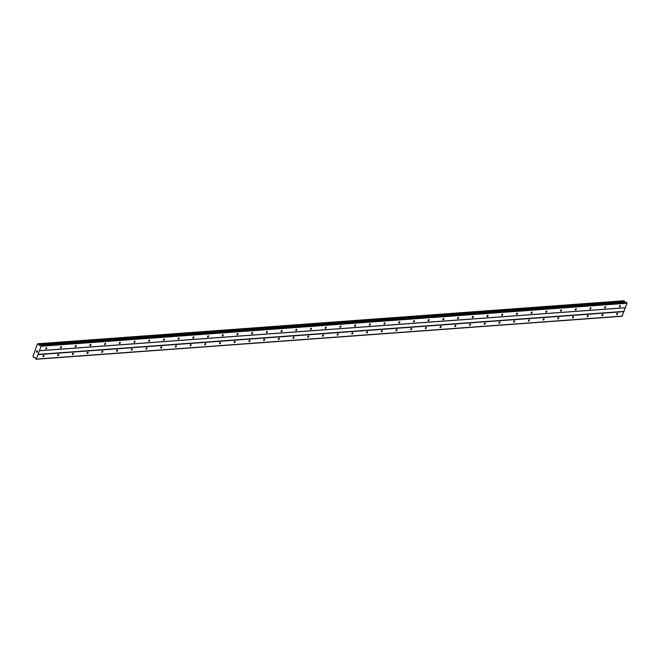 <?xml version="1.0" encoding="UTF-8"?>
<svg xmlns="http://www.w3.org/2000/svg" width="660" height="660" viewBox="0 0 660 660"><rect width="100%" height="100%" fill="white"/><g stroke="black" fill="none" stroke-linecap="round" stroke-linejoin="round"><path stroke-width="0.99" d="M43.882 355.361A0.825 0.478 -55.6 0 1 43.156 356.771A0.825 0.478 -55.6 0 1 43.882 355.361M58.591 354.288A0.825 0.478 -55.6 0 1 57.865 355.69A0.825 0.478 -55.6 0 1 58.591 354.288M73.301 353.207A0.825 0.478 -55.6 0 1 72.575 354.618A0.825 0.478 -55.6 0 1 73.301 353.207M88.003 352.126A0.825 0.478 -55.6 0 1 87.285 353.537A0.825 0.478 -55.6 0 1 88.003 352.126M102.712 351.046A0.825 0.478 -55.6 0 1 101.986 352.457A0.825 0.478 -55.6 0 1 102.712 351.046M117.422 349.965A0.825 0.478 -55.6 0 1 116.696 351.376A0.825 0.478 -55.6 0 1 117.422 349.965M132.132 348.892A0.825 0.478 -55.6 0 1 131.406 350.295A0.825 0.478 -55.6 0 1 132.132 348.892M146.833 347.812A0.825 0.478 -55.6 0 1 146.116 349.214A0.825 0.478 -55.6 0 1 146.833 347.812M161.543 346.731A0.825 0.478 -55.6 0 1 160.817 348.142A0.825 0.478 -55.6 0 1 161.543 346.731M176.253 345.65A0.825 0.478 -55.6 0 1 175.527 347.061A0.825 0.478 -55.6 0 1 176.253 345.65M190.963 344.57A0.825 0.478 -55.6 0 1 190.237 345.98A0.825 0.478 -55.6 0 1 190.963 344.57M205.664 343.497A0.825 0.478 -55.6 0 1 204.946 344.899A0.825 0.478 -55.6 0 1 205.664 343.497M220.374 342.416A0.825 0.478 -55.6 0 1 219.648 343.819A0.825 0.478 -55.6 0 1 220.374 342.416M235.084 341.335A0.825 0.478 -55.6 0 1 234.358 342.746A0.825 0.478 -55.6 0 1 235.084 341.335M249.793 340.255A0.825 0.478 -55.6 0 1 249.067 341.665A0.825 0.478 -55.6 0 1 249.793 340.255M264.495 339.174A0.825 0.478 -55.6 0 1 263.777 340.585A0.825 0.478 -55.6 0 1 264.495 339.174M279.205 338.093A0.825 0.478 -55.6 0 1 278.479 339.504A0.825 0.478 -55.6 0 1 279.205 338.093M293.914 337.021A0.825 0.478 -55.6 0 1 293.188 338.423A0.825 0.478 -55.6 0 1 293.914 337.021M308.624 335.94A0.825 0.478 -55.6 0 1 307.898 337.351A0.825 0.478 -55.6 0 1 308.624 335.94M323.326 334.859A0.825 0.478 -55.6 0 1 322.6 336.27A0.825 0.478 -55.6 0 1 323.326 334.859M338.036 333.778A0.825 0.478 -55.6 0 1 337.31 335.189A0.825 0.478 -55.6 0 1 338.036 333.778M352.745 332.698A0.825 0.478 -55.6 0 1 352.019 334.108A0.825 0.478 -55.6 0 1 352.745 332.698M367.447 331.625A0.825 0.478 -55.6 0 1 366.729 333.028A0.825 0.478 -55.6 0 1 367.447 331.625M382.156 330.545A0.825 0.478 -55.6 0 1 381.43 331.947A0.825 0.478 -55.6 0 1 382.156 330.545M396.866 329.464A0.825 0.478 -55.6 0 1 396.14 330.875A0.825 0.478 -55.6 0 1 396.866 329.464M411.576 328.383A0.825 0.478 -55.6 0 1 410.85 329.794A0.825 0.478 -55.6 0 1 411.576 328.383M426.278 327.302A0.825 0.478 -55.6 0 1 425.56 328.713A0.825 0.478 -55.6 0 1 426.278 327.302M440.987 326.221A0.825 0.478 -55.6 0 1 440.261 327.632A0.825 0.478 -55.6 0 1 440.987 326.221M455.697 325.149A0.825 0.478 -55.6 0 1 454.971 326.551A0.825 0.478 -55.6 0 1 455.697 325.149M470.407 324.068A0.825 0.478 -55.6 0 1 469.681 325.479A0.825 0.478 -55.6 0 1 470.407 324.068M485.108 322.987A0.825 0.478 -55.6 0 1 484.39 324.398A0.825 0.478 -55.6 0 1 485.108 322.987M499.818 321.907A0.825 0.478 -55.6 0 1 499.092 323.317A0.825 0.478 -55.6 0 1 499.818 321.907M514.528 320.826A0.825 0.478 -55.6 0 1 513.802 322.237A0.825 0.478 -55.6 0 1 514.528 320.826M529.237 319.753A0.825 0.478 -55.6 0 1 528.511 321.156A0.825 0.478 -55.6 0 1 529.237 319.753M543.939 318.673A0.825 0.478 -55.6 0 1 543.221 320.075A0.825 0.478 -55.6 0 1 543.939 318.673M558.649 317.592A0.825 0.478 -55.6 0 1 557.923 319.003A0.825 0.478 -55.6 0 1 558.649 317.592M573.358 316.511A0.825 0.478 -55.6 0 1 572.632 317.922A0.825 0.478 -55.6 0 1 573.358 316.511M588.068 315.43A0.825 0.478 -55.6 0 1 587.342 316.841A0.825 0.478 -55.6 0 1 588.068 315.43M602.77 314.358A0.825 0.478 -55.6 0 1 602.052 315.76A0.825 0.478 -55.6 0 1 602.77 314.358M617.48 313.277A0.825 0.478 -55.6 0 1 616.754 314.68A0.825 0.478 -55.6 0 1 617.48 313.277M46.637 347.589A0.825 0.478 -55.6 0 1 45.911 348.991A0.825 0.478 -55.6 0 1 46.637 347.589M61.347 346.508A0.825 0.478 -55.6 0 1 60.621 347.911A0.825 0.478 -55.6 0 1 61.347 346.508M76.057 345.427A0.825 0.478 -55.6 0 1 75.331 346.838A0.825 0.478 -55.6 0 1 76.057 345.427M90.758 344.347A0.825 0.478 -55.6 0 1 90.04 345.757A0.825 0.478 -55.6 0 1 90.758 344.347M105.468 343.266A0.825 0.478 -55.6 0 1 104.742 344.677A0.825 0.478 -55.6 0 1 105.468 343.266M120.178 342.193A0.825 0.478 -55.6 0 1 119.452 343.596A0.825 0.478 -55.6 0 1 120.178 342.193M134.879 341.113A0.825 0.478 -55.6 0 1 134.161 342.515A0.825 0.478 -55.6 0 1 134.879 341.113M149.589 340.032A0.825 0.478 -55.6 0 1 148.863 341.443A0.825 0.478 -55.6 0 1 149.589 340.032M164.299 338.951A0.825 0.478 -55.6 0 1 163.573 340.362A0.825 0.478 -55.6 0 1 164.299 338.951M179.008 337.87A0.825 0.478 -55.6 0 1 178.282 339.281A0.825 0.478 -55.6 0 1 179.008 337.87M193.71 336.79A0.825 0.478 -55.6 0 1 192.992 338.2A0.825 0.478 -55.6 0 1 193.71 336.79M208.42 335.717A0.825 0.478 -55.6 0 1 207.694 337.12A0.825 0.478 -55.6 0 1 208.42 335.717M223.129 334.637A0.825 0.478 -55.6 0 1 222.403 336.047A0.825 0.478 -55.6 0 1 223.129 334.637M237.839 333.556A0.825 0.478 -55.6 0 1 237.113 334.966A0.825 0.478 -55.6 0 1 237.839 333.556M252.541 332.475A0.825 0.478 -55.6 0 1 251.823 333.886A0.825 0.478 -55.6 0 1 252.541 332.475M267.25 331.394A0.825 0.478 -55.6 0 1 266.524 332.805A0.825 0.478 -55.6 0 1 267.25 331.394M281.96 330.322A0.825 0.478 -55.6 0 1 281.234 331.724A0.825 0.478 -55.6 0 1 281.96 330.322M296.67 329.241A0.825 0.478 -55.6 0 1 295.944 330.643A0.825 0.478 -55.6 0 1 296.67 329.241M311.371 328.16A0.825 0.478 -55.6 0 1 310.654 329.571A0.825 0.478 -55.6 0 1 311.371 328.16M326.081 327.079A0.825 0.478 -55.6 0 1 325.355 328.49A0.825 0.478 -55.6 0 1 326.081 327.079M340.791 325.999A0.825 0.478 -55.6 0 1 340.065 327.409A0.825 0.478 -55.6 0 1 340.791 325.999M355.501 324.918A0.825 0.478 -55.6 0 1 354.775 326.329A0.825 0.478 -55.6 0 1 355.501 324.918M370.202 323.846A0.825 0.478 -55.6 0 1 369.484 325.248A0.825 0.478 -55.6 0 1 370.202 323.846M384.912 322.765A0.825 0.478 -55.6 0 1 384.186 324.175A0.825 0.478 -55.6 0 1 384.912 322.765M399.622 321.684A0.825 0.478 -55.6 0 1 398.896 323.095A0.825 0.478 -55.6 0 1 399.622 321.684M414.332 320.603A0.825 0.478 -55.6 0 1 413.605 322.014A0.825 0.478 -55.6 0 1 414.332 320.603M429.033 319.522A0.825 0.478 -55.6 0 1 428.315 320.933A0.825 0.478 -55.6 0 1 429.033 319.522M443.743 318.45A0.825 0.478 -55.6 0 1 443.017 319.852A0.825 0.478 -55.6 0 1 443.743 318.45M458.452 317.369A0.825 0.478 -55.6 0 1 457.727 318.772A0.825 0.478 -55.6 0 1 458.452 317.369M473.162 316.288A0.825 0.478 -55.6 0 1 472.436 317.699A0.825 0.478 -55.6 0 1 473.162 316.288M487.864 315.208A0.825 0.478 -55.6 0 1 487.146 316.618A0.825 0.478 -55.6 0 1 487.864 315.208M502.573 314.127A0.825 0.478 -55.6 0 1 501.847 315.538A0.825 0.478 -55.6 0 1 502.573 314.127M517.283 313.054A0.825 0.478 -55.6 0 1 516.557 314.457A0.825 0.478 -55.6 0 1 517.283 313.054M531.993 311.974A0.825 0.478 -55.6 0 1 531.267 313.376A0.825 0.478 -55.6 0 1 531.993 311.974M546.694 310.893A0.825 0.478 -55.6 0 1 545.977 312.304A0.825 0.478 -55.6 0 1 546.694 310.893M561.404 309.812A0.825 0.478 -55.6 0 1 560.678 311.223A0.825 0.478 -55.6 0 1 561.404 309.812M576.114 308.731A0.825 0.478 -55.6 0 1 575.388 310.142A0.825 0.478 -55.6 0 1 576.114 308.731M590.824 307.651A0.825 0.478 -55.6 0 1 590.098 309.061A0.825 0.478 -55.6 0 1 590.824 307.651M605.525 306.578A0.825 0.478 -55.6 0 1 604.799 307.981A0.825 0.478 -55.6 0 1 605.525 306.578M620.235 305.498A0.825 0.478 -55.6 0 1 619.509 306.908A0.825 0.478 -55.6 0 1 620.235 305.498M36.168 359.254L35.071 357.472L33.8 357.637L33 356.276L37.356 343.967L38.173 343.728L39.072 345.361L40.483 345.296L41.143 346.236L36.168 359.254L622.025 316.272L627 303.245L626.109 302.239L40.351 345.238M624.871 302.329L623.997 300.754M36.481 351.821L36.655 351.334L36.416 351.854L37.142 352.349L36.416 351.854L36.614 351.301M37.108 352.25L37.282 351.763L37.117 352.25M37.282 351.763L37.133 352.349M36.844 350.633L37.554 351.186M623.972 311.388L38.123 354.37M625.251 307.783L39.394 350.774M624.03 311.627L38.181 354.618M622.454 316.082L36.605 359.073M35.112 357.514L33.907 357.604M38.049 343.868L37.612 343.901M624.063 300.754L38.214 343.736M624.517 301.166L38.668 344.157M624.682 301.826L38.825 344.817M624.781 302.164L38.932 345.147M626.332 302.305L40.483 345.296M626.843 302.659L40.986 345.642M627 303.245L41.143 346.236M625.424 307.709L39.567 350.691M38.066 343.852L37.579 343.885L38.066 343.843M624.476 301.034L38.627 344.025M624.739 301.991L38.89 344.982M40.062 345.296L39.072 345.361M624.03 300.745L38.173 343.728M626.109 302.239L40.26 345.229"/></g></svg>
